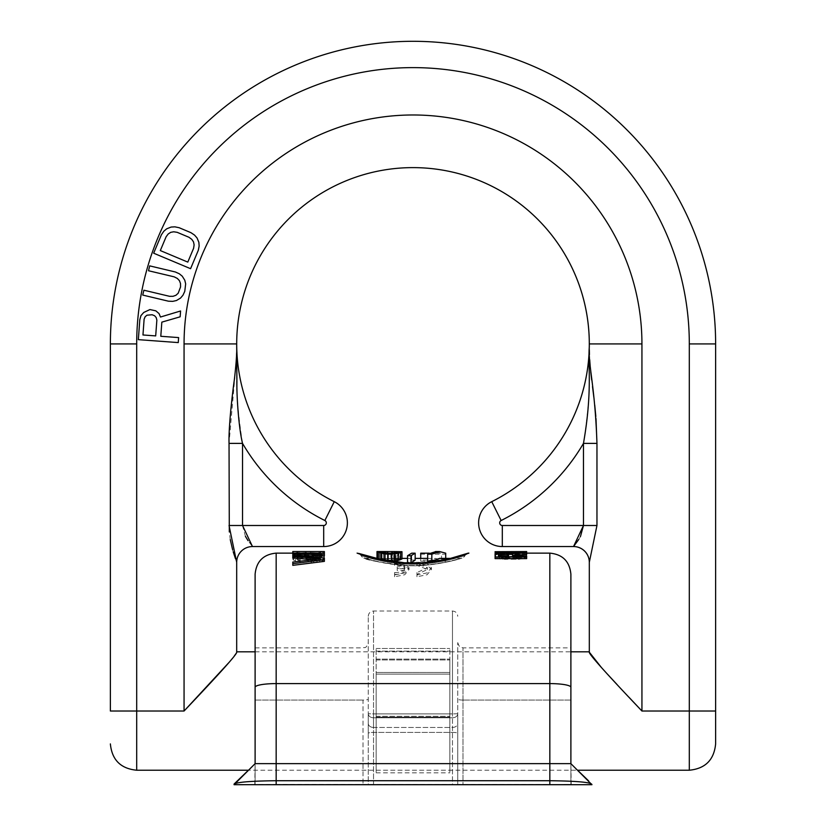 <?xml version="1.0" encoding="UTF-8"?>
<svg xmlns="http://www.w3.org/2000/svg" width="826" height="826" viewBox="0 0 826 826"><rect width="100%" height="100%" fill="white"/><g stroke="black" fill="none" stroke-linecap="round" stroke-linejoin="round"><path stroke-width="0.62" stroke-dasharray="4.13 3.1" d="M255.11 574.184L255.11 784.669M254.8 784.69L255.11 763.647L255.11 784.7L363.006 784.7L363.006 700.056A5.266 0.919 0 0 0 368.262 699.137L368.262 784.7L363.006 784.7L363.006 700.056A5.266 0.919 180 0 0 368.262 699.137L368.262 784.7L234.057 784.7L255.11 763.647L255.11 784.7L255.11 763.647L255.11 784.7L255.11 763.647L255.11 784.7L234.057 784.7L255.11 763.647L255.11 647.863L255.11 763.647L276.163 763.647L276.163 784.38L234.057 784.7L255.11 763.647L234.057 784.7C234.181 782.377 248.213 781.045 276.163 780.725L276.163 763.647L549.837 763.647L549.837 784.38L549.837 683.598L276.163 683.598L276.163 784.38L549.837 784.38L549.837 780.725L276.163 780.725L276.163 784.7L570.89 784.7L570.89 647.863L570.89 784.7L591.943 784.7L570.89 763.647L570.89 784.7L570.89 763.647L549.837 763.647L549.837 780.725C577.787 781.045 591.819 782.377 591.943 784.7L570.89 763.647L571.2 784.69M570.89 784.669L570.89 700.056L462.994 700.056L462.994 784.7L591.943 784.7L570.89 763.647L588.608 780.88M570.89 700.056L462.994 700.056L462.994 647.863L462.994 784.7L452.472 784.7L452.472 611.023L452.472 713.891L373.528 713.891L373.528 784.7L452.472 784.7L452.472 713.891L373.528 713.891L373.528 727.458L452.472 727.458A5.266 4.027 0 0 0 457.738 723.431L457.738 713.747A5.266 4.027 0 0 1 452.472 717.773L373.528 717.773A5.266 4.027 180 0 1 368.262 713.747L368.262 616.279L368.262 713.747L373.528 713.891L373.528 611.023L373.528 713.891L368.262 713.747L368.262 784.7L373.528 784.7L368.262 784.7L368.262 733.323A5.266 0.919 180 0 1 373.528 732.404L452.472 732.404A5.266 0.919 0 0 1 457.738 733.323L457.738 713.747A5.266 4.027 180 0 1 452.472 717.773L373.528 717.773A5.266 4.027 0 0 1 368.262 713.747L368.262 733.323A5.266 0.919 0 0 1 373.528 732.404L373.528 784.7L457.738 784.7L457.738 723.431A5.266 4.027 180 0 1 452.472 727.458L373.528 727.458L373.528 732.404L452.472 732.404A5.266 0.919 180 0 1 457.738 733.323L457.738 642.597L457.738 784.7L549.837 784.7M570.89 784.7L591.943 784.7M255.11 784.7L276.163 784.7M234.078 784.05L234.057 784.7M292.796 557.901L292.796 556.961L324.37 559.708L324.37 561.381M312.486 559.708L320.343 560.513L292.796 563.755L292.796 565.345M320.343 555.175L320.343 553.575L320.343 555.175L292.796 555.175L292.796 555.877L299.714 555.877M320.343 551.644L320.343 553.224L324.37 553.224L324.37 555.877M320.343 553.131L324.37 553.131L323.699 554.236L313.622 554.958L308.243 554.401L308.243 552.811L318.991 553.265L323.699 552.646L324.37 551.551M308.243 554.401L298.165 554.855L293.467 554.236L292.796 553.131M302.202 557.096L305.558 557.715L306.9 560.286L308.243 561.133L313.622 562.496L319.672 562.031L322.357 561.133L324.37 559.295L323.699 557.096L315.635 555.857L315.635 556.652L319.672 557.24L320.343 559.295L318.32 560.699L314.293 561.133L310.937 560.08L310.266 558.221L308.243 556.941L297.494 556.373L293.467 557.56L292.796 559.109L293.467 560.08L298.165 561.577L300.179 561.794L300.179 560.493L297.494 559.883L296.823 558.221L298.836 557.24L302.202 557.096L302.202 555.475L305.558 556.094L306.9 558.634L308.243 559.47L313.622 560.823L319.672 560.358L322.357 559.47L324.37 557.653L323.699 555.475L315.635 554.256L315.635 555.041L319.672 555.619L320.343 557.653L318.32 559.047L314.293 559.47L310.937 558.428L310.266 556.59L308.243 555.33L297.494 554.762L293.467 555.929L292.796 557.467L295.481 559.254L300.179 560.131L300.179 558.841L297.494 558.231L296.823 556.59L298.836 555.619L302.202 555.475M512.554 557.612L512.554 555.981L512.554 557.612L526.658 557.612L526.658 558.624M526.658 554.514L526.658 553.967L511.201 554.7L497.768 554.349L495.084 555.206L495.084 558.624M495.084 555.206L495.084 553.606L521.96 553.492L526.658 553.131L515.909 553.513L515.909 552.862M495.197 553.513L515.909 553.513M495.084 553.368L495.084 551.789L495.084 553.637L522.631 553.141L495.084 553.513M526.658 554.143L525.986 557.519L519.265 559.254L502.476 559.254L497.097 558.18L495.084 556.765L495.084 554.143L526.658 554.143L526.658 552.563L495.084 552.563L495.755 555.898L499.782 557.251L505.832 557.808L521.96 557.251L525.986 555.898L526.658 552.563M416.944 565.335L416.944 563.735L427.166 565.098L431.42 569.496L427.104 574.741L416.944 576.755L416.944 574.38L427.476 569.496L416.944 565.335L416.944 563.631L427.476 567.73L416.944 572.552L416.944 574.906L427.156 572.893L431.42 567.73L427.176 563.394L416.944 562.052L416.944 563.631M404.885 570.498L397.213 570.498L397.213 568.536L404.895 568.536C403.449 566.254 400.011 565.19 394.58 565.335L394.58 563.735L404.792 565.098L409.056 569.496L404.74 574.741L394.58 576.755L394.58 574.38C400.052 574.421 403.491 573.13 404.885 570.498L404.885 568.722C403.47 571.334 400.032 572.604 394.58 572.552L394.58 574.906L404.781 572.893L409.056 567.73L404.802 563.394L394.58 562.052L394.58 563.631C400.021 563.487 403.449 564.54 404.895 566.781L397.213 566.781L397.213 568.722L404.885 568.722M468.858 553.131C470.355 552.584 442.003 563.683 413 563.301C383.997 563.683 355.645 552.584 357.142 553.131M306.229 553.172L306.229 553.947L304.216 554.318L296.823 553.947L296.823 553.172L306.229 553.172L306.229 551.592L305.558 552.573L302.202 552.811L297.494 552.573L296.823 551.592L306.229 551.592M320.343 553.172L320.343 553.947L318.32 554.318L310.266 553.947L310.266 553.172L320.343 553.172L320.343 551.592L319.672 552.573L316.306 552.811L310.937 552.573L310.266 551.592L320.343 551.592M498.439 557.612L498.439 555.981L498.439 557.612L508.517 557.612L508.517 555.981L508.517 557.612M522.631 554.649L521.96 557.364L518.594 558.18L503.148 558.18L499.11 556.765L499.11 554.649L522.631 554.649L522.631 553.059L522.631 555.155L520.607 556.218L503.148 556.548L499.782 555.743L499.11 553.059L522.631 553.059M292.796 556.961L292.796 555.877M324.37 559.708L324.37 558.056M398.514 558.417L395.045 558.541L395.045 551.696L398.514 551.582L400.6 551.551L400.6 558.397L398.514 558.417L398.514 551.582M395.045 551.696L380.476 551.562L387.415 553.183L400.6 552.295L397.822 553.368L390.884 554.194L384.637 553.978L377.699 552.078L377.699 558.944L379.082 559.594L379.082 552.697M376.997 551.551L376.997 558.448L377.699 558.903M427.661 561.164L435.426 558.376L441.549 560.1L420.723 560.1L420.723 561.164L420.723 554.194L445.71 554.194L445.71 553.183M420.723 554.194L420.723 553.183M429.313 553.183L441.549 553.183L435.983 551.551M300.179 554.958L300.179 553.358L308.243 552.811M300.179 553.358L293.467 552.646L292.796 551.551M495.084 551.789L522.631 551.551L522.631 553.141M526.658 553.141L526.658 551.551L495.084 552.047M401.983 558.386L400.249 558.386L401.983 558.541L401.983 551.696M395.045 558.541L391.576 558.603L391.576 551.747M391.576 558.603L388.106 558.603L388.106 551.747M388.106 558.603L384.637 558.541L384.637 551.696M384.637 558.541L380.476 558.397L380.476 551.562M380.476 558.397L380.476 551.603M380.476 558.448L381.168 558.841L381.168 551.975L381.168 558.841L381.86 559.171L381.86 552.295L381.86 559.171L383.243 559.594L383.243 552.697L383.243 559.594L385.329 559.925L385.329 553.017L385.329 559.925L387.415 560.1L387.415 553.183L387.415 560.1L392.267 560.1L392.267 553.183L392.267 558.397L394.869 558.386L381.168 558.841L385.329 559.925L391.576 560.1L391.576 553.183M400.6 552.295L400.6 559.171L393.661 559.925L393.661 553.017M393.661 559.925L391.576 560.1M395.737 559.594L395.737 552.697M397.13 559.171L397.13 552.295M400.6 559.171L399.908 559.594L399.908 552.697M399.908 559.594L397.822 560.296L397.822 553.368M397.822 560.296L394.353 560.926L394.353 553.978M394.353 560.926L390.884 561.164L390.884 554.194M390.884 561.164L388.106 561.164L388.106 554.194M384.637 560.358L384.637 560.926L388.106 561.164L379.082 559.594L384.637 560.926L384.637 553.978M381.168 559.667L381.168 553.368M376.997 558.448L379.082 559.223M389.304 561.164L388.106 560.968M394.353 559.925L394.353 553.017L394.353 558.397L398.514 558.841L392.267 560.1M385.329 553.017L385.329 558.397L392.267 558.397M359.754 554.039L362.335 557.23L359.754 554.039L362.356 557.24L365.629 558.386L375.531 558.386L405.019 562.816L421.208 562.805L450.469 558.386L460.371 558.386C461.734 557.973 437.543 565.769 412.928 565.5C388.468 565.758 364.276 557.973 365.629 558.386C364.276 557.973 388.468 565.758 412.928 565.5C437.543 565.769 461.734 557.973 460.371 558.386L461.848 558.18L460.371 558.386A5.266 5.266 -89.2 0 0 465.079 555.464C466.525 554.989 439.928 564.571 413 564.241C386.072 564.571 359.475 554.989 360.921 555.464C359.486 554.989 386.072 564.571 413 564.241C439.928 564.571 466.514 554.989 465.079 555.464A4.213 4.213 88.6 0 1 466.246 554.039L463.665 557.23L467.454 553.368A4.213 4.213 88.6 0 0 467.248 553.451M415.168 560.1L411.699 560.1L407.538 562.774M420.723 561.164L445.71 561.164L445.71 560.1L440.165 558.386M397.822 558.448L397.822 559.171M396.439 559.594L396.439 558.397M381.168 558.603L381.168 551.975M381.86 558.448L381.86 552.295M383.243 558.397L383.243 552.697M387.415 558.397L387.415 553.183M411.699 560.1L411.699 553.183M445.71 561.164L445.71 554.194M445.71 560.1L445.71 558.386M420.723 560.1L420.723 558.386M441.549 560.1L441.549 553.183M292.796 563.755L292.796 562.062M320.343 560.513L320.343 558.861M292.796 555.175L292.796 553.575M307.571 554.576L307.571 552.986M304.887 554.855L304.887 553.265M302.874 554.958L302.874 553.358M298.165 554.855L298.165 553.265M295.481 554.576L295.481 552.986M293.467 554.236L293.467 552.646M292.796 553.885L292.796 552.295M324.37 553.885L324.37 552.295M323.699 554.236L323.699 552.646M321.686 554.576L321.686 552.986M318.991 554.855L318.991 553.265M316.977 554.958L316.977 553.358M313.622 554.958L313.622 553.358M311.608 554.855L311.608 553.265M308.914 554.576L308.914 552.986M296.823 553.947L296.823 552.357M296.823 553.172L296.823 551.592M297.494 554.163L297.494 552.573M298.836 554.318L298.836 552.728M300.86 554.401L300.86 552.811M302.202 554.401L302.202 552.811M304.216 554.318L304.216 552.728M305.558 554.163L305.558 552.573M306.229 553.947L306.229 552.357M316.306 554.401L316.306 552.811M314.293 554.401L314.293 552.811M318.32 554.318L318.32 552.728M319.672 554.163L319.672 552.573M320.343 553.224L320.343 552.357M310.266 553.172L310.266 551.592M310.266 553.947L310.266 552.357M310.937 554.163L310.937 552.573M312.28 554.318L312.28 552.728M300.179 561.794L300.179 560.131M300.179 560.493L300.179 558.841M298.165 561.577L298.165 559.904M295.481 560.916L295.481 559.254M293.467 560.08L293.467 558.428M292.796 559.109L292.796 557.467M292.796 558.221L292.796 556.59M293.467 557.56L293.467 555.929M294.81 556.941L294.81 555.33M297.494 556.373L297.494 554.762M300.179 556.239L300.179 554.628M302.874 556.239L302.874 554.628M305.558 556.373L305.558 554.762M308.243 556.941L308.243 555.33M309.585 557.56L309.585 555.929M310.266 558.221L310.266 556.59M310.266 559.295L310.266 557.653M310.937 560.08L310.937 558.428M312.28 560.699L312.28 559.047M314.293 561.133L314.293 559.47M316.306 561.133L316.306 559.47M318.32 560.699L318.32 559.047M319.672 560.08L319.672 558.428M320.343 559.295L320.343 557.653M320.343 557.88L320.343 556.249M319.672 557.24L319.672 555.619M317.649 556.796L317.649 555.186M315.635 556.652L315.635 555.041M315.635 555.857L315.635 554.256M318.32 555.981L318.32 554.38M321.686 556.373L321.686 554.762M323.699 557.096L323.699 555.475M324.37 557.88L324.37 556.249M324.37 559.295L324.37 557.653M323.699 560.286L323.699 558.634M322.357 561.133L322.357 559.47M319.672 562.031L319.672 560.358M316.977 562.496L316.977 560.823M313.622 562.496L313.622 560.823M310.937 562.031L310.937 560.358M308.243 561.133L308.243 559.47M306.9 560.286L306.9 558.634M306.229 559.295L306.229 557.653M306.229 558.221L306.229 556.59M305.558 557.715L305.558 556.094M304.216 557.24L304.216 555.619M300.86 557.096L300.86 555.475M298.836 557.24L298.836 555.619M297.494 557.715L297.494 556.094M296.823 558.221L296.823 556.59M296.823 559.295L296.823 557.653M297.494 559.883L297.494 558.231M298.836 560.286L298.836 558.634M512.554 555.309L512.554 553.709M526.658 553.967L526.658 553.131M511.201 554.7L511.201 553.1M509.859 554.349L509.859 552.759M507.174 554.112L507.174 552.522M505.161 554.039L505.161 552.449M502.476 554.039L502.476 552.449M500.453 554.112L500.453 552.522M497.768 554.349L497.768 552.759M495.755 554.7L495.755 553.1M526.658 557.612L526.658 555.981M508.517 555.093L508.517 553.492M498.439 555.093L498.439 553.492M515.909 553.637L515.909 552.047M515.909 553.368L515.909 551.789M518.594 553.337L518.594 551.747M520.607 553.275L520.607 551.696M521.96 553.203L521.96 551.623M522.631 553.131L522.631 551.551M521.96 553.162L521.96 551.582M520.607 553.213L520.607 551.634M518.594 553.255L518.594 551.675M515.909 553.286L515.909 551.706M495.084 553.286L495.084 551.706M519.265 553.472L519.265 552.697M521.96 553.389L521.96 552.584M524.644 553.255L524.644 552.46M525.986 553.172L525.986 552.408M525.986 553.224L525.986 551.644M524.644 553.337L524.644 551.747M521.96 553.492L521.96 551.902M519.265 553.585L519.265 551.995M495.084 554.143L495.084 552.563M495.084 556.765L495.084 555.155M526.658 556.765L526.658 555.155M525.986 557.519L525.986 555.898M524.644 558.18L524.644 556.548M521.96 558.882L521.96 557.251M519.265 559.254L519.265 557.612M515.909 559.45L515.909 557.808M505.832 559.45L505.832 557.808M502.476 559.254L502.476 557.612M499.782 558.882L499.782 557.251M497.097 558.18L497.097 556.548M495.755 557.519L495.755 555.898M499.11 556.765L499.11 555.155M499.11 554.649L499.11 553.059M499.782 557.364L499.782 555.743M501.124 557.849L501.124 556.218M503.148 558.18L503.148 556.548M505.832 558.355L505.832 556.724M515.909 558.355L515.909 556.724M518.594 558.18L518.594 556.548M520.607 557.849L520.607 556.218M521.96 557.364L521.96 555.743M522.631 556.765L522.631 555.155M416.944 563.735L416.944 562.052M416.944 576.755L416.944 574.906M416.944 574.38L416.944 572.552M394.58 563.735L394.58 562.052M394.58 576.755L394.58 574.906M394.58 574.38L394.58 572.552M397.213 570.498L397.213 568.722M397.213 568.536L397.213 566.781M404.895 568.536L404.895 566.781M394.58 565.335L394.58 563.631M136.693 770.224L136.693 711.021L110.374 711.021L110.374 343.926L136.693 343.926A276.307 276.307 0 0 1 413 67.618A276.307 276.307 0 0 1 689.307 343.926L715.626 343.926L715.626 711.021L689.307 711.021L689.307 770.224M159.046 313.581L155.825 310.834L149.94 309.564L143.755 312.455L140.967 315.594L139.811 319.693L138.345 339.651L178.261 342.584L178.623 337.586L160.791 336.285L161.834 322.14L180.151 316.802L180.584 310.979L160.492 317.029L159.046 313.581M179.428 280.664L180.502 283.494L180.564 286.932L178.189 293.22L175.959 295.264L173.078 296.297L169.578 296.317L143.889 290.215L142.733 295.078L168.421 301.191L172.758 301.356L176.454 300.53L180.543 298.072L182.969 295.212L184.766 291.361L185.664 283.865L184.787 280.22L182.247 276.183L179.314 273.778L175.36 271.981L149.682 265.869L148.525 270.742L174.203 276.844L177.332 278.445L179.428 280.664M161.411 234.749L153.667 253.2L190.579 268.687L198.323 250.237L199.149 246.065L198.87 242.328L197.022 237.929L194.523 235.08L190.92 232.664L179.139 227.718L174.895 226.84L171.106 227.057L166.676 228.823L163.816 231.239L161.411 234.749M194.11 244.857L193.614 248.254L187.801 262.1L160.316 250.567L166.129 236.732L168.205 233.985L170.734 232.333L173.739 231.786L177.208 232.333L188.978 237.279L191.797 239.364L193.511 241.884L194.11 244.857M156.857 320.106L155.691 335.903L142.96 334.974L144.116 319.166L145.149 316.74L146.966 315.202L152.129 314.747L154.617 315.759L156.186 317.545L156.857 320.106M229.855 661.533L236.69 652.179M601.493 667.604L607.688 674.419M617.074 684.548L629.03 697.309M589.31 346.672L589.299 346.941C587.379 361.974 593.574 378.36 583.466 443.386L596.961 443.386L596.961 525.501L589.31 562.31A15.787 15.777 180 0 0 573.523 546.533L502.311 546.554A23.686 23.686 0 0 1 491.738 501.671L498.099 514.412M589.31 346.693L589.33 349.79M589.444 354.571L589.702 359.692M590.136 365.536L590.745 371.886M591.684 380.032L592.51 386.589M593.863 397.42L594.741 405.101M595.825 416.376L595.99 418.555M589.31 345.433L589.299 346.941M689.307 343.926L689.307 711.021L641.936 711.021L641.936 343.926L589.31 343.926A176.31 176.31 0 0 0 413 167.616A176.31 176.31 0 0 0 236.69 343.926L236.69 346.672A15.787 6.814 180 0 0 236.701 346.941M235.472 558.696L236.69 562.31A15.787 15.777 0 0 1 252.477 546.533L252.477 546.533A15.787 15.787 0 0 0 236.69 562.33A15.787 15.787 0 0 1 252.477 546.554L248.079 540.72M245.415 536.322L242.534 525.501L242.534 443.386C232.395 377.792 238.642 361.933 236.701 346.879L236.69 343.926A176.31 176.31 0 0 0 334.262 501.671A23.686 23.686 0 0 1 323.689 546.554A23.686 23.686 0 0 0 334.262 501.671A176.31 176.31 0 0 1 413 167.616A176.31 176.31 0 0 1 589.31 343.926M229.039 443.386L242.534 443.386A197.362 197.362 0 0 0 324.855 520.514A2.633 2.633 0 0 1 323.689 525.501L229.039 525.501L229.039 443.386L235.72 367.178M235.957 364.493L236.69 346.775M233.262 552.005L232.612 549.744M230.278 539.595L229.298 531.872M580.451 536.57L578.789 539.419M376.16 674.119L376.16 772.857L376.16 648.493L376.16 770.224L376.16 674.119L449.84 674.119L449.84 648.493L449.84 770.224L449.84 674.119L376.16 674.119M376.16 716.276L449.84 716.276L449.84 659.107L449.84 717.144L449.84 716.276L376.16 716.276M376.16 717.144L449.84 717.144L449.84 659.964L449.84 717.144L376.16 717.144M449.84 672.478L449.84 772.857L449.84 672.478L376.16 672.478L449.84 672.478M255.11 700.056L363.006 700.056L255.11 700.056M462.994 700.056A5.266 0.919 180 0 1 457.738 699.137A5.266 0.919 0 0 0 462.994 700.056M457.738 713.747L452.472 713.891L457.738 713.747M255.11 687.253A21.053 3.655 180 0 1 276.163 683.598L276.163 553.131M549.837 553.131L549.837 683.598A21.053 3.655 0 0 1 570.89 687.253M466.349 553.957A4.213 4.213 88.6 0 1 467.175 553.482M368.262 723.431A5.266 4.027 180 0 0 373.528 727.458A5.266 4.027 0 0 1 368.262 723.431M641.936 343.926A228.936 228.936 0 0 0 413 114.979A228.936 228.936 0 0 0 184.064 343.926L184.064 711.021L136.693 711.021L136.693 343.926M596.961 525.501L583.466 525.501L583.466 443.386A197.362 197.362 0 0 1 501.145 520.514A2.633 2.633 0 0 0 502.311 525.501L502.311 546.554M323.689 532.656L323.689 546.554M324.855 520.514L334.262 501.671M583.466 525.501L502.311 525.501M184.064 343.926L236.69 343.926M376.16 659.107L449.84 659.107L376.16 659.107M376.16 659.964L449.84 659.964L376.16 659.964M457.738 642.597C460.216 649.773 461.424 646.851 462.994 647.863L570.89 647.863M255.11 647.863L363.006 647.863C364.555 646.851 365.763 649.794 368.262 642.597M368.262 616.279C368.572 613.088 370.327 611.333 373.528 611.023L452.472 611.023C455.673 611.333 457.428 613.088 457.738 616.279M255.11 763.647L248.43 770.224L577.57 770.224L570.89 763.647M439.029 551.551L439.608 551.551M407.538 558.386L415.168 558.386M427.661 558.386L435.436 558.386M365.629 558.386L364.152 558.18C359.795 556.848 393.403 568.484 425.535 565.232C453.319 562.238 463.345 557.302 461.848 558.18C462.116 558.118 434.135 567.235 406.433 565.603C380.063 562.434 365.97 559.956 364.152 558.18L365.629 558.386M466.752 553.688L467.444 553.368M359.073 553.596L359.63 553.936M431.42 569.496L431.42 567.73M427.476 569.496L427.476 567.73M409.056 569.496L409.056 567.73M255.11 651.807L570.89 651.807M376.16 648.493L449.84 648.493L376.16 648.493M376.16 770.224L449.84 770.224M376.16 651.125L449.84 651.125L376.16 651.125M376.16 772.857L449.84 772.857"/><path stroke-width="1.24" d="M255.11 784.669L234.057 784.7C234.181 782.377 248.213 781.045 276.163 780.725L276.163 763.647L255.11 763.647L255.11 574.184C256.359 561.391 263.38 554.37 276.163 553.131L276.163 763.647L549.837 763.647L549.837 553.131C562.62 554.37 569.641 561.391 570.89 574.184L570.89 687.253A21.053 3.655 180 0 0 549.837 683.598L276.163 683.598A21.053 3.655 0 0 0 255.11 687.253M571.2 784.69L255.11 784.7L570.89 784.669M255.11 763.647L234.057 784.7M570.89 784.7L591.943 784.7C591.819 782.377 577.787 781.045 549.837 780.725L276.163 780.725L276.163 784.7M549.837 784.7L549.837 763.647L570.89 763.647L570.89 687.253M570.89 700.056L570.89 574.184M591.943 784.7L570.89 763.647M324.37 559.708L324.37 561.381L292.796 565.345L292.796 562.062L320.343 558.861L292.796 556.27L292.796 555.34L324.37 558.056L324.37 559.708L292.796 563.631M292.796 556.27L292.796 557.901L312.486 559.708M299.714 555.877L324.37 555.877L324.37 551.551L292.796 551.551L324.37 551.551M276.163 553.131L320.343 553.131M495.084 556.992L495.084 558.624L526.658 558.624L526.658 556.992L495.084 556.992L495.084 553.606L497.768 552.759L526.658 552.387L526.658 552.924L512.554 553.709L512.554 555.981L526.658 555.981L526.658 556.992M526.658 552.924L526.658 554.514L512.554 555.309L512.554 555.981M526.658 552.387L526.658 551.551L495.084 551.706L495.197 553.513M359.63 553.936L357.142 553.131C355.655 552.584 383.997 563.683 413 563.301C442.003 563.683 470.345 552.584 468.858 553.131A4.213 4.213 88.6 0 0 467.444 553.368L450.469 558.386L439.608 558.386L431.833 561.164L431.833 554.194L427.661 554.194L435.983 551.551M499.11 554.793L506.503 554.607L508.517 555.093L508.517 555.981L498.439 555.981L499.11 553.193L498.439 553.492L498.439 555.981M376.997 558.448L377.699 558.944L376.997 558.448L376.997 551.603L377.699 552.078L376.997 551.551L385.329 551.551L381.168 551.975L387.415 553.183L392.267 553.183L392.267 551.562L401.983 551.696L398.514 553.368L391.576 554.194L384.637 553.978L377.699 552.078L377.699 558.903M394.353 553.017L394.353 551.551L398.514 551.975L392.267 553.183M387.415 553.183L387.415 551.562L385.329 551.551L385.329 553.017M387.415 551.562L392.267 551.562M411.699 553.183L415.168 553.183L411.007 555.743L407.538 555.743L411.699 553.183M420.723 558.386L420.723 553.183L429.313 553.183M445.71 558.386L445.71 553.183L439.597 551.531L431.833 554.194M292.796 555.34L292.796 553.575L320.343 553.575L320.343 551.644L324.37 551.644M292.796 554.267L324.37 554.267M502.476 554.514L502.476 552.924L499.11 553.193M502.476 552.924L508.517 553.492L508.517 555.981M495.084 551.933L526.658 551.551M379.082 559.223L379.082 552.697M381.168 559.667L381.168 553.368M384.637 560.358L384.637 553.978M388.106 560.968L388.106 554.194M389.304 561.164L391.576 561.164L391.576 554.194M391.576 561.164L395.045 560.926L395.045 553.978M395.045 560.926L398.514 560.296L398.514 553.368M401.983 552.078L401.983 558.944L400.6 559.594L400.6 552.697M400.6 559.594L398.514 560.296M407.538 555.743L407.538 562.774L411.007 562.774L411.007 555.743M415.168 553.183L415.168 560.1L411.007 562.774M440.165 558.386L439.597 558.376M427.661 554.194L427.661 561.164L431.833 561.164M397.822 552.295L397.822 551.603M381.86 552.295L381.86 551.603M383.243 552.697L383.243 551.562M396.439 552.697L396.439 551.562M292.796 553.131L292.796 551.551M500.453 554.607L500.453 553.017M504.49 554.514L504.49 552.924M506.503 554.607L506.503 553.017M507.845 554.793L507.845 553.193M515.909 552.862L515.909 551.933M519.265 552.697L519.265 551.882M521.96 552.584L521.96 551.809M524.644 552.46L524.644 551.675M525.986 552.408L525.986 551.592M629.03 697.309L641.936 711.021L715.626 711.021L715.626 743.916L715.626 343.926A302.626 302.626 0 0 0 413 41.3A302.626 302.626 0 0 0 110.374 343.926L110.374 711.021L184.064 711.021L229.855 661.533M110.374 343.926A302.626 302.626 0 0 1 413 41.3A302.626 302.626 0 0 1 715.626 343.926L689.307 343.926A276.307 276.307 0 0 0 413 67.618A276.307 276.307 0 0 0 136.693 343.926L110.374 343.926A302.626 302.626 0 0 1 413 41.3A302.626 302.626 0 0 1 715.626 343.926M236.69 652.179L236.69 562.31L236.69 652.179C237.547 653.593 220.005 673.211 184.064 711.021L184.064 343.926A228.936 228.936 0 0 1 413 114.979A228.936 228.936 0 0 1 641.936 343.926L641.936 711.021C606.047 673.273 588.504 653.655 589.31 652.179L601.493 667.604M607.688 674.419L617.074 684.548M236.69 345.867L236.907 382.345C236.618 397.358 238.9 428.983 242.534 443.386A197.362 197.362 0 0 0 324.855 520.514A2.633 2.633 0 0 1 323.689 525.501L323.689 546.554L252.477 546.554L323.689 546.554A23.686 23.686 0 0 0 334.262 501.671A176.31 176.31 0 0 1 413 167.616A176.31 176.31 0 0 1 491.738 501.671A176.31 176.31 0 0 0 589.31 343.926L589.31 345.433M570.89 651.807L589.31 651.807L589.31 562.31L589.31 652.179M324.855 520.514L334.262 501.671A176.31 176.31 0 0 1 413 167.616A176.31 176.31 0 0 1 589.31 343.926L589.31 346.672A15.787 6.814 180 0 0 589.31 346.662L589.299 346.941A15.787 6.814 180 0 0 589.31 346.672L589.31 346.693M589.33 349.79L589.444 354.571M589.702 359.692L590.136 365.536M590.745 371.886L591.684 380.032M592.51 386.589L593.863 397.42M594.741 405.101L595.825 416.376M595.99 418.555L596.961 443.386C594.988 384.999 587.947 364.648 589.31 346.631L589.31 343.926L589.31 346.631M184.064 343.926L236.69 343.926L236.69 346.672C236.948 352.888 236.174 363.863 234.367 379.609C232.374 393.651 228.513 426.856 229.039 443.386L242.534 443.386L242.534 525.501L252.477 546.554A15.787 15.787 0 0 0 236.69 562.341L236.69 562.341A15.787 15.787 0 0 1 252.477 546.554A15.787 15.777 180 0 0 236.69 562.299A15.787 15.777 180 0 1 236.69 562.299L229.039 525.501L323.689 525.501L323.689 532.656M248.079 540.72L245.415 536.322M235.72 367.178L235.957 364.493M235.472 558.696L233.262 552.005M232.612 549.744L230.278 539.595M229.298 531.872L229.039 443.386M641.936 343.926L589.31 343.926A176.31 176.31 0 0 1 491.738 501.671A23.686 23.686 0 0 0 502.311 546.554L573.523 546.554L583.466 525.501L580.451 536.57M578.789 539.419L573.533 546.502M589.31 562.341A15.787 15.787 0 0 0 573.523 546.554L573.523 546.533A15.787 15.787 0 0 1 589.31 562.341M573.523 546.533A15.787 15.777 -0 0 1 589.31 562.299L589.31 562.299A15.787 15.777 -0 0 0 589.31 562.299L596.961 525.501L596.961 443.386L583.466 443.386C592.634 390.946 587.864 366.114 589.299 346.941L589.31 343.926M159.046 313.581L155.825 310.834L149.94 309.564L143.755 312.455L140.967 315.594L139.811 319.693L138.345 339.651L178.261 342.584L178.623 337.586L160.791 336.285L161.834 322.14L180.151 316.802L180.584 310.979L160.492 317.029L159.046 313.581M156.857 320.106L155.691 335.903L142.96 334.974L144.116 319.166L145.149 316.74L146.966 315.202L152.129 314.747L154.617 315.759L156.186 317.545L156.857 320.106M175.36 271.981L149.682 265.869L148.525 270.742L174.203 276.844L177.332 278.445L179.428 280.664L180.502 283.494L180.564 286.932L178.189 293.22L175.959 295.264L173.078 296.297L169.578 296.317L143.889 290.215L142.733 295.078L168.421 301.191L172.758 301.356L176.454 300.53L180.543 298.072L182.969 295.212L184.766 291.361L185.664 283.865L184.787 280.22L182.247 276.183L179.314 273.778L175.36 271.981M161.411 234.749L153.667 253.2L190.579 268.687L198.323 250.237L199.149 246.065L198.87 242.328L197.022 237.929L194.523 235.08L190.92 232.664L179.139 227.718L174.895 226.84L171.106 227.057L166.676 228.823L163.816 231.239L161.411 234.749M160.316 250.567L166.129 236.732L168.205 233.985L170.734 232.333L173.739 231.786L177.208 232.333L188.978 237.279L191.797 239.364L193.511 241.884L194.11 244.857L193.614 248.254L187.801 262.1L160.316 250.567M359.754 554.039L358.742 553.441M136.693 343.926L136.693 770.224L248.43 770.224L234.078 784.05M588.608 780.88L577.57 770.224L689.307 770.224L689.307 343.926M502.311 525.501L502.311 546.554A23.686 23.686 0 0 1 491.738 501.671L501.145 520.514A2.633 2.633 0 0 0 502.311 525.501L583.466 525.501L583.466 443.386A197.362 197.362 0 0 1 501.145 520.514L498.099 514.412M596.961 525.501L583.466 525.501M526.658 553.131L549.837 553.131M435.436 551.551L439.029 551.551M467.454 553.368L450.975 558.262L440.082 560.596L421.725 562.774L404.379 562.785L375.107 558.283L358.556 553.368L376.997 558.386M401.983 558.386L407.538 558.386M415.168 558.386L427.661 558.386M689.307 770.224C705.29 768.665 714.067 759.899 715.626 743.916M236.69 651.807L255.11 651.807M136.693 770.224C120.71 768.665 111.933 759.899 110.374 743.916"/></g></svg>

